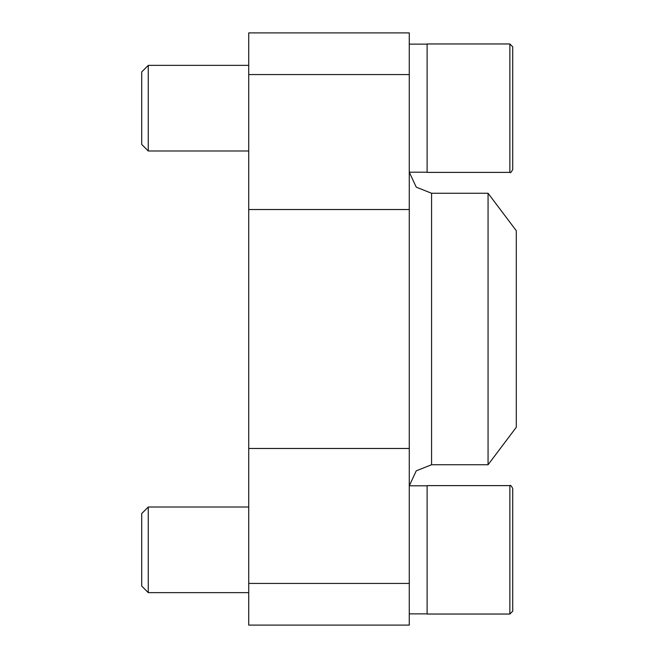 <?xml version="1.0" encoding="UTF-8"?>
<svg xmlns="http://www.w3.org/2000/svg" width="658" height="658" viewBox="0 0 658 658"><rect width="100%" height="100%" fill="white"/><g stroke="black" fill="none" stroke-linecap="round" stroke-linejoin="round"><path stroke-width="0.99" d="M248.732 583.432L248.732 625.1L409.268 625.1L409.268 583.432L248.732 583.432L248.732 32.9L409.268 32.9L409.268 583.432M488.063 193.255L488.063 464.745L516.291 427.281L516.291 230.719L488.063 193.255L431.566 193.255L416.251 187.16L409.301 172.207M512.722 611.183L509.868 614.037L512.722 611.183L512.722 488.466C511.2 485.719 510.254 484.765 509.868 485.612L427.108 485.612L427.108 614.037L509.868 614.037L509.868 485.612C510.254 484.765 511.2 485.719 512.722 488.466M512.722 569.392L512.722 530.258M248.732 592.636L148.272 592.636L148.272 507.014L248.732 507.014M148.272 592.636L141.709 586.072L141.709 513.585L148.272 507.014M512.722 169.534C511.2 172.281 510.254 173.235 509.868 172.388C510.254 173.235 511.2 172.281 512.722 169.534L512.722 46.817L509.868 43.963L427.108 43.963L427.108 172.388L509.868 172.388L509.868 43.963L512.722 46.817M512.722 147.31L512.722 88.608M248.732 150.986L148.272 150.986L148.272 65.364L248.732 65.364M148.272 150.986L141.709 144.415L141.709 71.928L148.272 65.364M409.268 74.568L248.732 74.568M409.268 209.532L248.732 209.532M409.268 448.468L248.732 448.468M488.063 464.745L431.566 464.745L431.566 193.255M431.566 464.745L416.251 470.84L409.301 485.793M427.108 485.793L409.268 485.793M427.108 613.865L409.268 613.865M427.108 44.135L409.268 44.135M427.108 172.207L409.268 172.207"/></g></svg>
